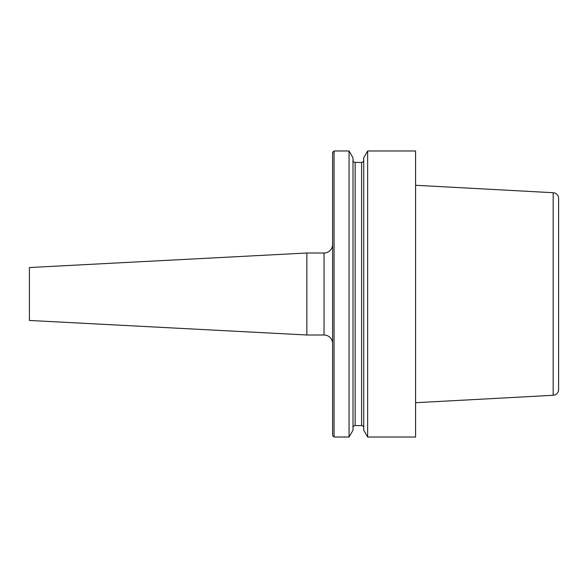 <?xml version="1.0" encoding="UTF-8"?>
<svg xmlns="http://www.w3.org/2000/svg" width="588" height="588" viewBox="0 0 588 588"><rect width="100%" height="100%" fill="white"/><g stroke="black" fill="none" stroke-linecap="round" stroke-linejoin="round"><path stroke-width="0.88" d="M415.576 437.024L367.654 437.024L367.654 150.976L415.576 150.976L415.576 437.024M558.6 389.572L558.6 198.428L558.6 389.572A5.718 5.718 0 0 1 553.168 395.283L415.576 402.721M415.576 185.279L553.168 192.717A5.718 5.718 0 0 1 558.6 198.428M334.05 437.024L332.617 435.598L332.617 152.402L334.05 150.976L349.074 150.976L352.998 157.775L352.998 430.225L349.074 437.024L334.05 437.024L334.05 150.976M349.074 437.024L349.074 150.976M352.998 160.267A2.146 2.146 0 0 0 355.145 162.413L361.583 162.413A2.146 2.146 0 0 0 363.722 160.267M363.722 427.733A2.146 2.146 0 0 0 361.583 425.587L355.145 425.587A2.146 2.146 0 0 0 352.998 427.733M367.654 437.024L363.722 430.225L363.722 157.775L367.654 150.976M332.617 343.583A8.585 8.585 0 0 0 324.032 334.998L306.84 334.998L29.4 320.46L29.4 267.54L306.84 253.002L324.032 253.002A8.585 8.585 0 0 0 332.617 244.417M306.84 334.998L306.84 253.002M553.168 395.283L553.168 192.717M355.145 425.587L355.145 162.413M361.583 425.587L361.583 162.413M324.032 334.998L324.032 253.002"/></g></svg>
